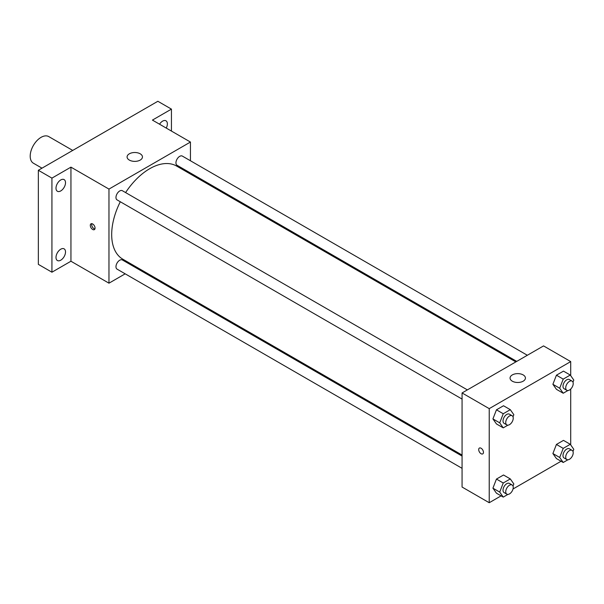 <?xml version="1.0" encoding="UTF-8"?>
<svg xmlns="http://www.w3.org/2000/svg" width="604" height="604" viewBox="0 0 604 604"><rect width="100%" height="100%" fill="white"/><g stroke="black" fill="none" stroke-linecap="round" stroke-linejoin="round"><path stroke-width="0.91" d="M72.729 150.426L48.75 136.587A15.364 8.871 120 0 0 36.904 140.702A15.364 8.871 120 0 0 30.2 156.164A15.364 8.871 120 0 0 33.379 163.193L41.993 168.169M125.179 273.823L108.969 283.185L70.94 261.23L51.929 272.208L38.346 264.363L38.346 170.275L157.855 101.276L171.438 109.12L171.438 131.076M136.678 267.187L135.779 267.7M60.755 260.188A6.727 3.888 -60 0 1 57.395 260.52A6.727 3.888 -60 0 1 56.361 255.122A6.727 3.888 -60 0 1 60.755 249.195A6.727 3.888 -60 0 1 64.122 248.863A6.727 3.888 -60 0 1 65.156 254.254A6.727 3.888 -60 0 1 60.755 260.188M60.755 190.932A6.727 3.888 -60 0 1 57.395 191.264A6.727 3.888 -60 0 1 56.361 185.873A6.727 3.888 -60 0 1 60.755 179.947A6.727 3.888 -60 0 1 64.122 179.614A6.727 3.888 -60 0 1 65.156 185.005A6.727 3.888 -60 0 1 60.755 190.932M70.94 261.23L70.94 167.142L51.929 178.12L38.346 170.275M51.929 272.208L51.929 178.12M108.969 283.185L108.969 189.09L70.94 167.142M108.969 189.09L190.449 142.046L152.427 120.098L171.438 109.12M129.339 160.083A7.686 4.432 180 0 1 127.089 156.949A7.686 4.432 180 0 1 134.768 152.51A7.686 4.432 180 0 1 142.453 156.949A7.686 4.432 180 0 1 137.712 161.042A7.686 4.432 180 0 1 129.339 160.083M159.547 124.205A6.727 3.888 -60 0 1 162.612 121.14A6.727 3.888 -60 0 1 165.979 120.808A6.727 3.888 -60 0 1 166.251 128.078M120.302 201.759A53.779 31.046 120 0 0 111.687 234.571A53.779 31.046 120 0 0 122.823 259.192L462.068 455.046M515.839 361.902L176.595 166.047A53.779 31.046 120 0 0 125.602 192.578M190.449 142.046L190.449 160.77M190.449 173.008L190.449 174.043M527.337 355.265L182.348 156.089A5.3 3.058 120 0 0 178.263 157.508A5.3 3.058 120 0 0 175.945 162.846A5.3 3.058 120 0 0 177.048 165.269L516.737 361.388M462.068 456.08L122.37 259.962A5.3 3.058 120 0 0 118.286 261.381A5.3 3.058 120 0 0 115.976 266.719A5.3 3.058 120 0 0 117.07 269.142L462.068 468.319M462.068 399.07L117.07 199.894A5.3 3.058 -60 0 1 117.07 193.771A5.3 3.058 -60 0 1 122.37 190.713L467.368 389.89M95.047 228.101A3.36 1.94 60 0 1 94.352 229.641A3.36 1.94 60 0 1 90.993 227.7A3.36 1.94 60 0 1 90.993 223.82A3.36 1.94 60 0 1 93.582 224.718A3.36 1.94 60 0 1 95.047 228.101M94.888 228.992A3.36 1.94 60 0 1 92.359 226.908A3.36 1.94 60 0 1 91.823 223.676M501.094 495.869L489.225 502.724L462.068 487.043L462.068 392.955L543.547 345.911L570.712 361.592L570.712 375.665M561.071 461.245L513.023 488.983M556.427 389.316L552.894 384.295L556.427 375.197L563.479 371.128L556.427 375.197L552.894 384.295L556.427 389.316L563.215 393.234L559.689 388.213L563.215 379.116L570.274 375.046L573.8 380.067L572.977 382.181M496.45 493.189L492.924 488.168L496.45 479.07L503.51 475.001L496.45 479.07L492.924 488.168L496.45 493.189L503.245 497.107L499.712 492.086L503.245 482.996L510.297 478.919L513.83 483.94L513.007 486.061M570.712 389.067L570.712 444.914M489.225 502.724L489.225 408.636L570.712 361.592M556.427 458.564L552.894 453.544L556.427 444.446L563.479 440.376L556.427 444.446L552.894 453.544L556.427 458.564L563.215 462.483L559.689 457.462L563.215 448.372L570.274 444.295L573.8 449.316L572.977 451.437M496.45 423.94L492.924 418.919L496.45 409.822L503.51 405.752L496.45 409.822L492.924 418.919L496.45 423.94L503.245 427.859L499.712 422.838L503.245 413.74L510.297 409.671L513.83 414.691L513.007 416.805M489.225 408.636L462.068 392.955M512.313 381.192A7.686 4.432 180 0 1 510.063 378.051A7.686 4.432 180 0 1 517.741 373.619A7.686 4.432 180 0 1 525.427 378.051A7.686 4.432 180 0 1 520.686 382.151A7.686 4.432 180 0 1 512.313 381.192M483.457 452.343A3.36 1.94 60 0 1 482.755 453.883A3.36 1.94 60 0 1 479.395 451.943A3.36 1.94 60 0 1 479.395 448.062A3.36 1.94 60 0 1 481.984 448.961A3.36 1.94 60 0 1 483.457 452.343M482.762 453.883A3.36 1.94 60 0 1 479.395 451.943A3.36 1.94 60 0 1 479.395 448.062M507.896 425.171L503.245 427.859M512.139 415.741L509.421 414.17A5.3 3.058 120 0 0 505.337 415.59A5.3 3.058 120 0 0 503.026 420.928A5.3 3.058 120 0 0 504.121 423.351L506.839 424.922A5.3 3.058 120 0 0 512.139 421.864A5.3 3.058 120 0 0 512.139 415.741A5.3 3.058 120 0 0 508.055 417.16A5.3 3.058 120 0 0 505.737 422.498A5.3 3.058 120 0 0 506.839 424.922M499.712 422.838L492.924 418.919M503.245 413.74L496.45 409.822M510.297 409.671L503.51 405.752M567.873 390.546L563.215 393.234M572.109 381.116L569.391 379.546A5.3 3.058 120 0 0 565.306 380.965A5.3 3.058 120 0 0 562.996 386.303A5.3 3.058 120 0 0 564.091 388.727L566.809 390.297A5.3 3.058 120 0 0 572.109 387.239A5.3 3.058 120 0 0 572.109 381.116A5.3 3.058 120 0 0 568.024 382.536A5.3 3.058 120 0 0 565.714 387.874A5.3 3.058 120 0 0 566.809 390.297M559.689 388.213L552.894 384.295M563.215 379.116L556.427 375.197M570.274 375.046L563.479 371.128M507.896 494.419L503.245 497.107M512.139 484.989L509.421 483.419A5.3 3.058 120 0 0 505.337 484.846A5.3 3.058 120 0 0 503.026 490.176A5.3 3.058 120 0 0 504.121 492.607L506.839 494.17A5.3 3.058 120 0 0 512.139 491.112A5.3 3.058 120 0 0 512.139 484.989A5.3 3.058 120 0 0 508.055 486.409A5.3 3.058 120 0 0 505.737 491.747A5.3 3.058 120 0 0 506.839 494.17M499.712 492.086L492.924 488.168M503.245 482.996L496.45 479.07M510.297 478.919L503.51 475.001M567.873 459.795L563.215 462.483M572.109 450.365L569.391 448.795A5.3 3.058 120 0 0 565.306 450.222A5.3 3.058 120 0 0 562.996 455.552A5.3 3.058 120 0 0 564.091 457.983L566.809 459.546A5.3 3.058 120 0 0 572.109 456.488A5.3 3.058 120 0 0 572.109 450.365A5.3 3.058 120 0 0 568.024 451.784A5.3 3.058 120 0 0 565.714 457.122A5.3 3.058 120 0 0 566.809 459.546M559.689 457.462L552.894 453.544M563.215 448.372L556.427 444.446M570.274 444.295L563.479 440.376"/></g></svg>
